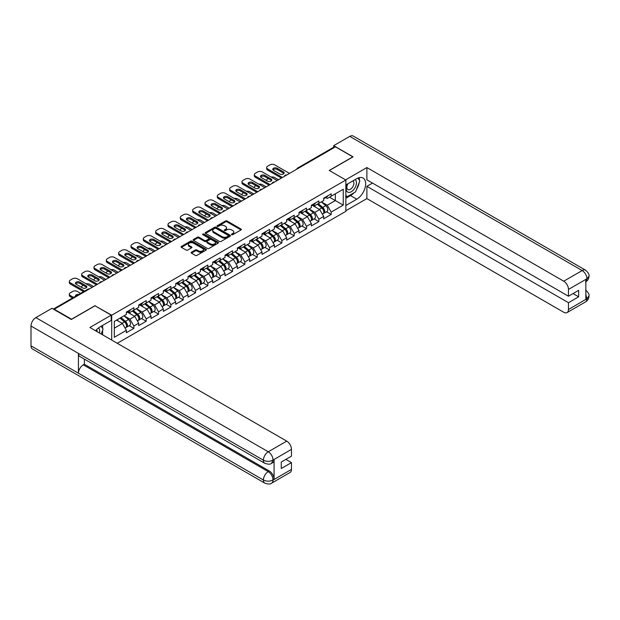 <?xml version="1.0" encoding="UTF-8"?>
<svg xmlns="http://www.w3.org/2000/svg" width="620" height="620" viewBox="0 0 620 620"><rect width="100%" height="100%" fill="white"/><g stroke="black" fill="none" stroke-linecap="round" stroke-linejoin="round"><path stroke-width="0.93" d="M231.686 234.693A0.767 0.442 0 0 0 232.779 234.693L241.017 229.935A1.101 0.635 0 0 0 241.343 229.485A1.101 0.635 0 0 0 241.017 229.036L227.052 220.976A1.101 0.635 0 0 0 225.502 220.976L217.256 225.734A0.767 0.442 0 0 0 218.341 226.362L219.41 225.742A3.511 2.03 0 0 1 224.378 225.742L225.54 226.416A3.511 2.03 0 0 1 226.571 227.85A3.511 2.03 0 0 1 225.54 229.284L224.471 229.896A0.767 0.442 0 0 0 225.564 230.524L226.626 229.912A3.511 2.03 0 0 1 231.593 229.912L232.756 230.586A3.511 2.03 0 0 1 233.787 232.019A3.511 2.03 0 0 1 232.756 233.453L231.686 234.065A0.767 0.442 0 0 0 231.686 234.693L231.686 234.065M191.441 252.239A1.101 0.635 0 0 0 191.115 252.689A1.101 0.635 0 0 0 191.441 253.138L195.354 255.401A1.101 0.635 0 0 0 196.912 255.401L206.065 250.116A1.101 0.635 0 0 0 206.383 249.666A1.101 0.635 0 0 0 206.065 249.217L192.099 241.157A1.101 0.635 0 0 0 190.549 241.157L181.389 246.442A1.101 0.635 0 0 0 181.071 246.892A1.101 0.635 0 0 0 181.389 247.333L186.124 250.069A1.101 0.635 0 0 0 187.674 250.069L191.596 247.806A1.101 0.635 0 0 0 191.913 247.357A1.101 0.635 0 0 0 191.596 246.915L189.247 245.559A2.937 1.697 0 0 1 188.387 244.358A2.937 1.697 0 0 1 190.201 242.792A2.937 1.697 0 0 1 193.401 243.156L202.593 248.465A2.937 1.697 0 0 1 203.453 249.666A2.937 1.697 0 0 1 201.639 251.232A2.937 1.697 0 0 1 198.439 250.868L196.912 249.984A1.101 0.635 0 0 0 195.354 249.984L191.441 252.239L191.441 253.138M95.108 305.629L71.556 319.222L54.242 309.233L335.498 146.847L352.811 156.845L329.251 170.446L345.851 180.025L111.708 315.208L95.108 305.854M219.488 241.467A1.101 0.635 0 0 0 221.038 241.467L230.198 236.181A1.101 0.635 0 0 0 230.516 235.732A1.101 0.635 0 0 0 230.198 235.29L216.233 227.222A1.101 0.635 0 0 0 214.675 227.222L205.522 232.508A1.101 0.635 0 0 0 205.197 232.957A1.101 0.635 0 0 0 205.522 233.407L219.488 241.467M203.151 234.856A0.767 0.442 0 0 1 203.934 234.965L218.116 243.156L208.971 248.434A1.101 0.635 0 0 1 207.421 248.434L193.456 240.374L193.456 239.475A1.101 0.635 0 0 0 193.138 239.924A1.101 0.635 0 0 0 193.456 240.374M193.456 239.475L197.377 237.212A1.101 0.635 0 0 1 198.927 237.212L204.592 240.483A1.101 0.635 0 0 0 206.142 240.483L208.738 238.979A1.101 0.635 0 0 0 209.064 238.537A1.101 0.635 0 0 0 208.738 238.088L202.849 234.685A0.767 0.442 0 0 1 203.934 234.058L218.131 242.249A1.101 0.635 0 0 1 218.449 242.699A1.101 0.635 0 0 1 218.131 243.149L218.131 242.249M111.708 340.086L111.708 315.208M117.281 343.302L345.851 211.335L345.851 180.025M129.192 325.671L133.881 328.375L133.881 326.004L129.929 319.161L124.078 315.781M133.881 328.375L126.372 332.715L126.372 330.336L114.32 337.296L114.32 321.416L126.372 314.456L126.372 312.085L133.881 307.745L133.881 310.124L138.702 307.334L138.702 304.963L146.212 300.63L146.212 303.002L151.04 300.219L151.04 297.848L158.55 293.508L158.55 295.88L163.37 293.097L163.37 290.726L170.88 286.386L170.88 288.765L175.7 285.975L175.7 283.603L183.21 279.271L183.21 281.643L188.031 278.861L188.031 276.489L195.54 272.149L195.54 274.521L200.361 271.738L200.361 269.367L207.871 265.027L207.871 267.406L212.699 264.616L212.699 262.245L220.208 257.912L220.208 260.284L225.029 257.502L225.029 255.13L232.539 250.79L232.539 253.162L237.359 250.379L237.359 248.008L244.869 243.668L244.869 246.047L249.69 243.257L249.69 240.886L257.199 236.553L257.199 238.925L262.02 236.142L262.02 233.771L269.529 229.431L269.529 231.803L274.358 229.02L274.358 226.649L281.868 222.309L281.868 224.688L286.688 221.898L286.688 219.526L294.198 215.194L294.198 217.566L299.018 214.784L299.018 212.412L306.528 208.072L306.528 210.444L311.349 207.661L311.349 205.29L318.858 200.95L318.858 203.329L323.679 200.539L323.679 198.167L331.188 193.835L331.188 196.207L343.248 189.247L343.248 205.127L331.188 212.087L327.236 205.243L321.392 201.864M326.5 211.753L331.188 214.466L331.188 212.087M331.188 214.466L323.679 218.798L323.679 216.427L318.858 219.209L314.906 212.365L309.054 208.987M314.17 218.876L318.858 221.58L318.858 219.209M318.858 221.58L311.349 225.92L311.349 223.541L306.528 226.331L302.576 219.48L296.724 216.109M301.839 225.99L306.528 228.703L306.528 226.331M306.528 228.703L299.018 233.035L299.018 230.663L294.198 233.446L290.245 226.602L284.394 223.223M289.509 233.112L294.198 235.825L294.198 233.446M294.198 235.825L286.688 240.157L286.688 237.786L281.868 240.568L277.915 233.725L272.064 230.346M277.171 240.235L281.868 242.939L281.868 240.568M281.868 242.939L274.358 247.279L274.358 244.9L269.529 247.69L265.577 240.839L259.733 237.468M264.841 247.349L269.529 250.062L269.529 247.69M269.529 250.062L262.02 254.394L262.02 252.022L257.199 254.804L253.247 247.961L247.396 244.582M252.511 254.471L257.199 257.184L257.199 254.804M257.199 257.184L249.69 261.516L249.69 259.144L244.869 261.927L240.917 255.083L235.065 251.704M240.18 261.594L244.869 264.298L244.869 261.927M244.869 264.298L237.359 268.638L237.359 266.259L232.539 269.049L228.586 262.198L222.735 258.827M227.85 268.708L232.539 271.421L232.539 269.049M232.539 271.421L225.029 275.753L225.029 273.381L220.208 276.163L216.256 269.32L210.405 265.941M215.512 275.83L220.208 278.543L220.208 276.163M220.208 278.543L212.699 282.875L212.699 280.504L207.871 283.286L203.918 276.442L198.075 273.063M203.182 282.953L207.871 285.657L207.871 283.286M207.871 285.657L200.361 289.997L200.361 287.618L195.54 290.408L191.588 283.557L185.737 280.186M190.851 290.067L195.54 292.779L195.54 290.408M195.54 292.779L188.031 297.112L188.031 294.74L183.21 297.522L179.258 290.679L173.406 287.3M178.521 297.189L183.21 299.902L183.21 297.522M183.21 299.902L175.7 304.234L175.7 301.863L170.88 304.645L166.927 297.801L161.076 294.423M166.191 304.312L170.88 307.016L170.88 304.645M170.88 307.016L163.37 311.356L163.37 308.977L158.55 311.767L154.597 304.916L148.746 301.545M153.853 311.426L158.55 314.138L158.55 311.767M158.55 314.138L151.04 318.471L151.04 316.099L146.212 318.882L142.259 312.038L136.416 308.659M141.523 318.548L146.212 321.261L146.212 318.882M146.212 321.261L138.702 325.593L138.702 323.221L133.881 326.004M128.402 311.519L129.929 312.403L133.881 310.124M129.929 319.161L134.749 316.371L127.371 312.116M138.702 323.221L134.749 316.371M140.732 304.404L142.259 305.28L146.212 303.002M142.259 312.038L147.087 309.256L139.709 304.994M151.04 316.099L147.087 309.256M153.062 297.282L154.597 298.166L158.55 295.88M154.597 304.916L159.417 302.134L152.04 297.871M163.37 308.977L159.417 302.134M165.4 290.16L166.927 291.044L170.88 288.765M166.927 297.801L171.748 295.012L164.37 290.757M175.7 301.863L171.748 295.012M177.731 283.046L179.258 283.921L183.21 281.643M179.258 290.679L184.078 287.897L176.7 283.635M188.031 294.74L184.078 287.897M190.061 275.923L191.588 276.807L195.54 274.521M191.588 283.557L196.408 280.775L189.03 276.512M200.361 287.618L196.408 280.775M202.391 268.801L203.918 269.685L207.871 267.406M203.918 276.442L208.746 273.653L201.368 269.398M212.699 280.504L208.746 273.653M214.722 261.687L216.256 262.562L220.208 260.284M216.256 269.32L221.077 266.538L213.699 262.276M225.029 273.381L221.077 266.538M227.06 254.564L228.586 255.448L232.539 253.162M228.586 262.198L233.407 259.416L226.029 255.153M237.359 266.259L233.407 259.416M239.39 247.442L240.917 248.326L244.869 246.047M240.917 255.083L245.737 252.294L238.359 248.039M249.69 259.144L245.737 252.294M251.72 240.328L253.247 241.203L257.199 238.925M253.247 247.961L258.067 245.179L250.689 240.917M262.02 252.022L258.067 245.179M264.05 233.205L265.577 234.089L269.529 231.803M265.577 240.839L270.405 238.057L263.027 233.794M274.358 244.9L270.405 238.057M276.38 226.083L277.915 226.967L281.868 224.688M277.915 233.725L282.736 230.935L275.358 226.68M286.688 237.786L282.736 230.935M288.719 218.969L290.245 219.844L294.198 217.566M290.245 226.602L295.066 223.82L287.688 219.558M299.018 230.663L295.066 223.82M301.049 211.846L302.576 212.73L306.528 210.444M302.576 219.48L307.396 216.698L300.018 212.435M311.349 223.541L307.396 216.698M313.379 204.724L314.906 205.608L318.858 203.329M314.906 212.365L319.726 209.576L312.348 205.321M323.679 216.427L319.726 209.576M334.312 147.529L298.507 168.206M298.003 168.5A1.674 0.969 120 0 1 298.422 168.16A1.674 0.969 60 0 0 297.585 168.082L333.397 147.405A1.674 0.969 60 0 1 334.234 147.49M325.709 197.609L327.236 198.485L331.188 196.207M327.236 205.243L335.342 200.562L335.342 193.812L343.248 189.247M329.491 197.191L343.248 205.127M54.242 309.233L54.242 309.644M114.32 328.174L122.419 323.493L116.568 320.114M126.372 330.336L122.419 323.493M231.996 234.802L232.756 234.36A3.511 2.03 0 0 0 233.787 232.926L233.787 232.019M226.571 227.85L226.571 228.764A3.511 2.03 0 0 1 225.54 230.198L224.781 230.632M241.017 229.036L241.017 229.935L227.052 221.89A1.101 0.635 0 0 0 225.502 221.89L217.566 226.471M230.183 236.189L216.233 228.137A1.101 0.635 0 0 0 214.675 228.137L205.538 233.415M228.253 236.049A0.767 0.442 0 0 0 228.253 235.422L216 228.346A0.767 0.442 0 0 0 214.908 228.346L213.784 228.989A3.511 2.03 0 0 0 212.753 230.423A3.511 2.03 0 0 0 213.784 231.857L222.162 236.701A3.511 2.03 0 0 0 227.129 236.701L228.253 236.049L228.253 236.964A0.767 0.442 0 0 0 228.478 236.646L228.478 235.732M212.753 230.423L212.753 231.338A3.511 2.03 0 0 0 213.784 232.771L213.784 231.857M228.253 236.964L227.129 237.607A3.511 2.03 0 0 1 222.162 237.607L213.784 232.771M193.471 240.382L197.377 238.126L197.377 237.212M209.064 238.537L209.064 239.444A1.101 0.635 0 0 1 208.738 239.894L206.142 241.397A1.101 0.635 0 0 1 204.592 241.397L198.927 238.126A1.101 0.635 0 0 0 197.377 238.126M210.467 243.877A2.937 1.697 0 0 0 213.667 244.241A2.937 1.697 0 0 0 215.481 242.676A2.937 1.697 0 0 0 214.621 241.482L211.381 239.607A1.101 0.635 0 0 0 209.831 239.607L207.227 241.11A1.101 0.635 0 0 0 206.91 241.56A1.101 0.635 0 0 0 207.227 242.009L210.467 243.877L210.467 244.792A2.937 1.697 0 0 0 213.667 245.156A2.937 1.697 0 0 0 215.481 243.59L215.481 242.676M206.91 241.56L206.91 242.474A1.101 0.635 0 0 0 207.227 242.916L207.227 242.009M210.467 244.792L207.227 242.916M203.453 249.666L203.453 250.581A2.937 1.697 0 0 1 201.639 252.146A2.937 1.697 0 0 1 198.439 251.774L196.912 250.891A1.101 0.635 0 0 0 195.354 250.891L191.456 253.146M188.387 244.358L188.387 245.272A2.937 1.697 0 0 0 189.247 246.465L189.247 245.559M191.596 246.915L191.596 247.806L189.247 246.465M206.049 250.124L192.099 242.071A1.101 0.635 0 0 0 190.549 242.071L181.404 247.349L181.389 246.442M322.741 208.669L322.191 208.351M323.446 213.373A3.689 2.131 -120 0 0 323.981 213.21A3.689 2.131 -120 0 0 324.647 210.629A3.689 2.131 -120 0 0 322.726 207.413L318.277 203.662M323.981 213.21L327.027 211.451A3.689 2.131 -120 0 0 327.693 208.87A3.689 2.131 -120 0 0 325.771 205.662L321.323 201.903M317.417 204.158L322.493 208.436A2.232 1.294 60 0 1 323.702 211.195M278.504 179.754L274.668 177.537A3.356 1.938 0 0 0 271.188 177.08M268.228 178.521L267.638 178.862A3.356 1.938 0 0 0 266.654 180.234A3.356 1.938 0 0 0 266.74 180.676M322.361 214.14L323.036 213.753A3.689 2.131 -120 0 0 323.702 211.18A3.689 2.131 -120 0 0 321.78 207.963L317.332 204.213M316.045 207.452L313.046 204.918M272.986 169.895A2.573 1.488 180 0 1 277.163 169.438L283.402 173.042A2.573 1.488 180 0 1 283.945 173.499M281.426 178.064L267.638 170.105A3.356 1.938 180 0 1 266.654 168.733L266.654 167.547A3.356 1.938 0 0 0 267.638 168.911L267.638 170.105M324.671 197.594A3.689 2.131 60 0 1 323.981 198.601A3.689 2.131 60 0 1 323.679 198.726M327.716 195.843A3.689 2.131 60 0 1 327.027 196.842L323.981 198.601M266.654 167.547A3.356 1.938 0 0 1 267.638 166.175L269.925 164.85A3.356 1.938 0 0 1 274.668 164.85L289.494 173.406M282.457 177.475L267.638 168.911M277.163 168.252L283.402 171.856A2.573 1.488 180 0 1 284.162 172.91A2.573 1.488 180 0 1 282.573 174.282A2.573 1.488 180 0 1 279.767 173.957L273.521 170.353A2.573 1.488 180 0 1 272.769 169.299A2.573 1.488 180 0 1 274.358 167.927A2.573 1.488 180 0 1 277.163 168.252L277.163 169.438M347.495 184.008A7.27 4.193 120 0 0 347.316 191.82A7.27 4.193 120 0 0 353.881 189.433A7.27 4.193 120 0 0 355.128 179.606M347.905 183.776A4.976 2.875 120 0 0 347.89 189.55A4.976 2.875 120 0 0 352.129 187.744A4.976 2.875 120 0 0 352.858 180.931A4.976 2.875 120 0 0 352.842 180.924M357.903 178.087L359.84 180.854L355.578 191.851L347.045 196.773L345.851 195.091M345.851 196.091L347.045 196.773M99.448 333.002A7.27 4.193 120 0 0 98.487 327.926M97.131 331.669A4.976 2.875 120 0 0 96.619 329.623M101.107 326.26L103.091 329.088L101.184 334.002M354.005 192.758A12.578 7.262 120 0 1 350.517 195.587L356.763 199.198A12.578 7.262 120 0 0 364.978 188.116A12.578 7.262 120 0 0 363.049 178.033A12.578 7.262 120 0 0 356.763 178.661L345.851 184.954M356.763 199.198L345.851 205.491M345.851 210.746L366.885 198.601L366.885 186.326L568.462 302.707L568.462 309.504L587.032 298.685L585.854 299.235L585.854 279.612L586.915 278.767L568.462 289.424A6.704 3.875 -120 0 0 563.72 281.209L582.172 270.553L349.765 136.377L333.684 145.661L353.051 156.845L329.375 170.508M372.496 183.086L366.885 186.326M573.043 293.578L578.654 296.817L578.654 290.338L568.462 296.221L366.885 179.847L366.885 167.571L563.72 281.209M345.58 179.87L366.885 167.571M366.885 198.601L563.72 312.248A6.704 3.875 -120 0 0 567.067 312.573A6.704 3.875 -120 0 0 568.462 309.504M349.765 136.377A6.874 3.968 -60 0 1 353.206 136.036L585.613 270.212A6.874 3.968 -60 0 0 582.172 270.553A6.704 3.875 60 0 1 586.915 278.767M333.684 147.327L333.684 145.661M568.462 296.221L568.462 289.424M578.654 296.817L568.462 302.707M356.5 189.464A12.578 7.262 120 0 0 359.205 182.489M359.414 180.234A12.578 7.262 120 0 0 359.096 177.669M350.517 195.587L345.851 198.284M345.851 196.819L346.487 196.455M585.854 294.547L586.915 298.623M585.613 290.067C588.31 292.493 589.442 294.43 589 295.88L587.039 298.685M585.613 270.212C588.31 272.614 589.434 274.575 589 276.078L587.039 278.837M264.833 463.303A6.874 3.968 -60 0 1 263.407 460.203C266.569 461.722 269.731 461.714 272.885 460.164L271.622 463.295C270.498 464.442 268.235 464.442 264.833 463.303L79.856 356.508A6.874 3.968 -60 0 1 78.43 353.408L31 326.027A6.874 3.968 -60 0 1 35.859 317.603L51.948 308.318L71.316 319.502L95.031 305.807L111.236 315.162L111.236 320.416L100.014 326.895A12.578 7.262 120 0 0 95.604 330.786M111.236 315.162L89.892 327.484L286.727 441.13A6.704 3.875 60 0 1 291.47 449.345L291.47 456.142L281.271 462.032L281.271 468.511L291.47 462.621L291.47 469.425A6.704 3.875 60 0 1 290.083 472.494L271.622 483.15A6.704 3.875 -120 0 0 273.009 480.082L291.47 469.425M102.347 334.676L104.989 336.203M102.618 334.513L102.618 330.297M102.618 328.414L102.618 325.384M271.622 483.15C270.553 484.29 268.29 484.29 264.833 483.158L32.426 348.983A6.874 3.968 -60 0 1 31 345.836L78.43 373.217A6.874 3.968 -60 0 1 83.289 364.839L268.266 471.634L269.336 471.022A6.704 3.875 60 0 1 274.079 479.237L274.079 459.614A6.704 3.875 60 0 1 272.692 462.683L271.622 463.295M31 326.027L31 345.836M35.859 317.603L268.266 451.786A6.874 3.968 -60 0 0 263.407 460.203L78.43 353.408L78.43 373.217L263.407 480.012C266.561 481.539 269.723 481.539 272.893 480.012L273.009 480.082M291.47 462.621L285.859 459.381M84.359 359.112L84.359 364.227L269.336 471.022M84.359 364.227L83.289 364.839M310.411 215.791L309.853 215.473M311.116 220.495A3.689 2.131 -120 0 0 311.651 220.325A3.689 2.131 -120 0 0 312.317 217.752A3.689 2.131 -120 0 0 310.395 214.536L305.947 210.785M311.651 220.325L314.697 218.573A3.689 2.131 -120 0 0 315.355 215.993A3.689 2.131 -120 0 0 313.441 212.776L308.993 209.025M305.087 211.273L310.163 215.559A2.232 1.294 60 0 1 311.372 218.31M266.174 186.876L262.338 184.659A3.356 1.938 0 0 0 258.858 184.202M255.897 185.643L255.301 185.984A3.356 1.938 0 0 0 254.324 187.356A3.356 1.938 0 0 0 254.409 187.798M310.031 221.263L310.705 220.875A3.689 2.131 -120 0 0 311.364 218.294A3.689 2.131 -120 0 0 309.45 215.086L304.994 211.327M303.715 214.574L300.716 212.04M298.081 222.913L297.522 222.588M298.786 227.61A3.689 2.131 -120 0 0 299.321 227.447A3.689 2.131 -120 0 0 299.987 224.866A3.689 2.131 -120 0 0 298.065 221.658L293.617 217.899M299.321 227.447L302.366 225.688A3.689 2.131 -120 0 0 303.025 223.115A3.689 2.131 -120 0 0 301.103 219.899L296.654 216.147M292.756 218.395L297.833 222.681A2.232 1.294 60 0 1 299.042 225.432M253.844 193.99L250.007 191.782A3.356 1.938 0 0 0 246.528 191.324M243.567 192.758L242.97 193.107A3.356 1.938 0 0 0 241.986 194.471A3.356 1.938 0 0 0 242.079 194.912M297.701 228.385L298.375 227.997A3.689 2.131 -120 0 0 299.034 225.417A3.689 2.131 -120 0 0 297.112 222.2L292.663 218.449M291.385 221.689L288.377 219.162M285.743 230.028L285.192 229.71M286.456 234.732A3.689 2.131 -120 0 0 286.99 234.569A3.689 2.131 -120 0 0 287.649 231.988A3.689 2.131 -120 0 0 285.735 228.772L281.279 225.021M286.99 234.569L290.036 232.81A3.689 2.131 -120 0 0 290.695 230.229A3.689 2.131 -120 0 0 288.773 227.021L284.324 223.262M280.426 225.517L285.502 229.795A2.232 1.294 60 0 1 286.704 232.554M241.506 201.113L237.677 198.896A3.356 1.938 0 0 0 234.197 198.439M231.237 199.88L230.64 200.221A3.356 1.938 0 0 0 229.656 201.593A3.356 1.938 0 0 0 229.749 202.035M285.371 235.499L286.037 235.112A3.689 2.131 -120 0 0 286.704 232.539A3.689 2.131 -120 0 0 284.781 229.322L280.333 225.572M279.054 228.811L276.047 226.277M273.412 237.15L272.862 236.832M274.118 241.854A3.689 2.131 -120 0 0 274.66 241.684A3.689 2.131 -120 0 0 275.319 239.111A3.689 2.131 -120 0 0 273.397 235.894L268.948 232.144M274.66 241.684L277.698 239.932A3.689 2.131 -120 0 0 278.365 237.351A3.689 2.131 -120 0 0 276.442 234.135L271.994 230.384M268.096 232.639L273.172 236.917A2.232 1.294 60 0 1 274.373 239.669M229.175 208.235L225.347 206.018A3.356 1.938 0 0 0 221.859 205.561M218.899 207.003L218.31 207.344A3.356 1.938 0 0 0 217.326 208.715A3.356 1.938 0 0 0 217.411 209.157M273.04 242.621L273.707 242.234A3.689 2.131 -120 0 0 274.373 239.653A3.689 2.131 -120 0 0 272.451 236.445L268.003 232.686M266.716 235.933L263.717 233.399M261.082 244.272L260.532 243.947M261.787 248.969A3.689 2.131 -120 0 0 262.322 248.806A3.689 2.131 -120 0 0 262.988 246.225A3.689 2.131 -120 0 0 261.067 243.017L256.618 239.258M262.322 248.806L265.368 247.047A3.689 2.131 -120 0 0 266.034 244.474A3.689 2.131 -120 0 0 264.112 241.258L259.664 237.506M255.758 239.754L260.834 244.04A2.232 1.294 60 0 1 262.043 246.791M216.845 215.349L213.009 213.141A3.356 1.938 0 0 0 209.529 212.683M206.569 214.117L205.979 214.466A3.356 1.938 0 0 0 204.995 215.83A3.356 1.938 0 0 0 205.081 216.272M260.702 249.744L261.377 249.356A3.689 2.131 -120 0 0 262.043 246.776A3.689 2.131 -120 0 0 260.121 243.559L255.672 239.808M254.386 243.048L251.387 240.521M260.656 177.018A2.573 1.488 180 0 1 264.825 176.56L271.072 180.164A2.573 1.488 180 0 1 271.614 180.621M269.096 185.186L255.301 177.219A3.356 1.938 180 0 1 254.324 175.855L254.324 174.662A3.356 1.938 0 0 0 255.301 176.034L255.301 177.219M312.341 204.716A3.689 2.131 60 0 1 311.651 205.724A3.689 2.131 60 0 1 311.349 205.848M315.386 202.957A3.689 2.131 60 0 1 314.697 203.965L311.651 205.724M254.324 174.662A3.356 1.938 0 0 1 255.301 173.298L257.594 171.972A3.356 1.938 0 0 1 262.338 171.972L277.163 180.529M270.126 184.59L255.301 176.034M264.825 175.375L271.072 178.978A2.573 1.488 180 0 1 271.824 180.025A2.573 1.488 180 0 1 270.243 181.397A2.573 1.488 180 0 1 267.437 181.079L261.19 177.475A2.573 1.488 180 0 1 260.439 176.421A2.573 1.488 180 0 1 262.028 175.049A2.573 1.488 180 0 1 264.825 175.375L264.825 176.56M248.326 184.132A2.573 1.488 180 0 1 252.495 183.675L258.742 187.286A2.573 1.488 180 0 1 259.284 187.744M256.765 192.301L242.97 184.342A3.356 1.938 180 0 1 241.986 182.97L241.986 181.784A3.356 1.938 0 0 0 242.97 183.156L242.97 184.342M300.01 211.838A3.689 2.131 60 0 1 299.321 212.838A3.689 2.131 60 0 1 299.018 212.97M303.048 210.079A3.689 2.131 60 0 1 302.366 211.087L299.321 212.838M241.986 181.784A3.356 1.938 0 0 1 242.97 180.412L245.264 179.095A3.356 1.938 0 0 1 250.007 179.095L264.825 187.651M257.796 191.712L242.97 183.156M252.495 182.489L258.742 186.101A2.573 1.488 180 0 1 259.493 187.147A2.573 1.488 180 0 1 257.904 188.519A2.573 1.488 180 0 1 255.107 188.193L248.86 184.59A2.573 1.488 180 0 1 248.108 183.543A2.573 1.488 180 0 1 249.697 182.172A2.573 1.488 180 0 1 252.495 182.489L252.495 183.675M235.988 191.255A2.573 1.488 180 0 1 240.165 190.797L246.411 194.401A2.573 1.488 180 0 1 246.946 194.858M244.435 199.423L230.64 191.464A3.356 1.938 180 0 1 229.656 190.092L229.656 188.906A3.356 1.938 0 0 0 230.64 190.27L230.64 191.464M287.672 218.953A3.689 2.131 60 0 1 286.99 219.96A3.689 2.131 60 0 1 286.688 220.085M290.718 217.202A3.689 2.131 60 0 1 290.036 218.201L286.99 219.96M229.656 188.906A3.356 1.938 0 0 1 230.64 187.535L232.934 186.209A3.356 1.938 0 0 1 237.677 186.209L252.495 194.765M245.458 198.834L230.64 190.27M240.165 189.612L246.411 193.215A2.573 1.488 180 0 1 247.163 194.269A2.573 1.488 180 0 1 245.574 195.641A2.573 1.488 180 0 1 242.776 195.316L236.53 191.712A2.573 1.488 180 0 1 235.778 190.658A2.573 1.488 180 0 1 237.367 189.286A2.573 1.488 180 0 1 240.165 189.612L240.165 190.797M223.657 198.377A2.573 1.488 180 0 1 227.835 197.919L234.081 201.523A2.573 1.488 180 0 1 234.616 201.981M232.105 206.545L218.31 198.578A3.356 1.938 180 0 1 217.326 197.214L217.326 196.021A3.356 1.938 0 0 0 218.31 197.392L218.31 198.578M275.342 226.075A3.689 2.131 60 0 1 274.66 227.083A3.689 2.131 60 0 1 274.358 227.207M278.388 224.316A3.689 2.131 60 0 1 277.698 225.324L274.66 227.083M217.326 196.021A3.356 1.938 0 0 1 218.31 194.657L220.604 193.332A3.356 1.938 0 0 1 225.347 193.332L240.165 201.888M233.128 205.949L218.31 197.392M227.835 196.734L234.081 200.338A2.573 1.488 180 0 1 234.833 201.384A2.573 1.488 180 0 1 233.244 202.756A2.573 1.488 180 0 1 230.438 202.438L224.2 198.834A2.573 1.488 180 0 1 223.448 197.78A2.573 1.488 180 0 1 225.029 196.408A2.573 1.488 180 0 1 227.835 196.734L227.835 197.919M211.327 205.491A2.573 1.488 180 0 1 215.504 205.034L221.743 208.646A2.573 1.488 180 0 1 222.286 209.103M219.767 213.66L205.979 205.701A3.356 1.938 180 0 1 204.995 204.329L204.995 203.143A3.356 1.938 0 0 0 205.979 204.515L205.979 205.701M263.012 233.197A3.689 2.131 60 0 1 262.322 234.197A3.689 2.131 60 0 1 262.02 234.329M266.058 231.438A3.689 2.131 60 0 1 265.368 232.446L262.322 234.197M204.995 203.143A3.356 1.938 0 0 1 205.979 201.771L208.266 200.454A3.356 1.938 0 0 1 213.009 200.454L227.835 209.01M220.797 213.071L205.979 204.515M215.504 203.848L221.743 207.46A2.573 1.488 180 0 1 222.503 208.506A2.573 1.488 180 0 1 220.914 209.878A2.573 1.488 180 0 1 218.108 209.552L211.87 205.949A2.573 1.488 180 0 1 211.11 204.902A2.573 1.488 180 0 1 212.699 203.531A2.573 1.488 180 0 1 215.504 203.848L215.504 205.034M248.752 251.387L248.194 251.069M249.457 256.091A3.689 2.131 -120 0 0 249.992 255.928A3.689 2.131 -120 0 0 250.658 253.347A3.689 2.131 -120 0 0 248.736 250.131L244.288 246.38M249.992 255.928L253.037 254.169A3.689 2.131 -120 0 0 253.704 251.588A3.689 2.131 -120 0 0 251.782 248.38L247.333 244.621M243.428 246.876L248.504 251.154A2.232 1.294 60 0 1 249.713 253.913M204.515 222.472L200.679 220.255A3.356 1.938 0 0 0 197.199 219.798M194.238 221.239L193.642 221.58A3.356 1.938 0 0 0 192.665 222.952A3.356 1.938 0 0 0 192.75 223.394M248.372 256.858L249.046 256.471A3.689 2.131 -120 0 0 249.705 253.898A3.689 2.131 -120 0 0 247.791 250.681L243.335 246.931M242.056 250.17L239.056 247.636M198.997 212.613A2.573 1.488 180 0 1 203.174 212.156L209.413 215.76A2.573 1.488 180 0 1 209.955 216.217M207.437 220.782L193.642 212.823A3.356 1.938 180 0 1 192.665 211.451L192.665 210.265A3.356 1.938 0 0 0 193.642 211.629L193.642 212.823M250.681 240.312A3.689 2.131 60 0 1 249.992 241.32A3.689 2.131 60 0 1 249.69 241.444M253.727 238.56A3.689 2.131 60 0 1 253.037 239.56L249.992 241.32M192.665 210.265A3.356 1.938 0 0 1 193.642 208.894L195.935 207.568A3.356 1.938 0 0 1 200.679 207.568L215.504 216.124M208.467 220.193L193.642 211.629M203.174 210.971L209.413 214.574A2.573 1.488 180 0 1 210.165 215.628A2.573 1.488 180 0 1 208.583 217A2.573 1.488 180 0 1 205.778 216.674L199.531 213.071A2.573 1.488 180 0 1 198.78 212.017A2.573 1.488 180 0 1 200.369 210.645A2.573 1.488 180 0 1 203.174 210.971L203.174 212.156M236.422 258.509L235.863 258.191M237.127 263.213A3.689 2.131 -120 0 0 237.662 263.043A3.689 2.131 -120 0 0 238.328 260.47A3.689 2.131 -120 0 0 236.406 257.254L231.958 253.503M237.662 263.043L240.707 261.291A3.689 2.131 -120 0 0 241.366 258.711A3.689 2.131 -120 0 0 239.444 255.494L234.996 251.743M231.097 253.999L236.174 258.276A2.232 1.294 60 0 1 237.383 261.028M192.184 229.594L188.348 227.377A3.356 1.938 0 0 0 184.869 226.92M181.908 228.362L181.311 228.703A3.356 1.938 0 0 0 180.327 230.074A3.356 1.938 0 0 0 180.42 230.516M236.042 263.981L236.716 263.593A3.689 2.131 -120 0 0 237.375 261.012A3.689 2.131 -120 0 0 235.453 257.804L231.004 254.045M229.726 257.292L226.719 254.758M186.667 219.736A2.573 1.488 180 0 1 190.836 219.279L197.083 222.882A2.573 1.488 180 0 1 197.625 223.34M195.106 227.904L181.311 219.937A3.356 1.938 180 0 1 180.327 218.573L180.327 217.38A3.356 1.938 0 0 0 181.311 218.751L181.311 219.937M238.351 247.434A3.689 2.131 60 0 1 237.662 248.442A3.689 2.131 60 0 1 237.359 248.566M241.389 245.675A3.689 2.131 60 0 1 240.707 246.683L237.662 248.442M180.327 217.38A3.356 1.938 0 0 1 181.311 216.016L183.605 214.69A3.356 1.938 0 0 1 188.348 214.69L203.166 223.246M196.137 227.308L181.311 218.751M190.836 218.093L197.083 221.697A2.573 1.488 180 0 1 197.834 222.743A2.573 1.488 180 0 1 196.245 224.115A2.573 1.488 180 0 1 193.448 223.797L187.201 220.193A2.573 1.488 180 0 1 186.45 219.139A2.573 1.488 180 0 1 188.038 217.767A2.573 1.488 180 0 1 190.836 218.093L190.836 219.279M224.083 265.631L223.533 265.306M224.797 270.328A3.689 2.131 -120 0 0 225.331 270.165A3.689 2.131 -120 0 0 225.99 267.584A3.689 2.131 -120 0 0 224.076 264.376L219.62 260.617M225.331 270.165L228.377 268.406A3.689 2.131 -120 0 0 229.036 265.833A3.689 2.131 -120 0 0 227.114 262.617L222.665 258.865M218.767 261.113L223.843 265.399A2.232 1.294 60 0 1 225.044 268.15M179.847 236.708L176.018 234.499A3.356 1.938 0 0 0 172.538 234.042M169.578 235.476L168.981 235.825A3.356 1.938 0 0 0 167.997 237.189A3.356 1.938 0 0 0 168.09 237.631M223.712 271.103L224.386 270.715A3.689 2.131 -120 0 0 225.044 268.135A3.689 2.131 -120 0 0 223.123 264.918L218.674 261.167M217.395 264.407L214.388 261.88M174.328 226.85A2.573 1.488 180 0 1 178.506 226.393L184.752 230.004A2.573 1.488 180 0 1 185.287 230.462M182.776 235.019L168.981 227.06A3.356 1.938 180 0 1 167.997 225.688L167.997 224.502A3.356 1.938 0 0 0 168.981 225.874L168.981 227.06M226.021 254.556A3.689 2.131 60 0 1 225.331 255.556A3.689 2.131 60 0 1 225.029 255.688M229.059 252.797A3.689 2.131 60 0 1 228.377 253.805L225.331 255.556M167.997 224.502A3.356 1.938 0 0 1 168.981 223.13L171.275 221.813A3.356 1.938 0 0 1 176.018 221.813L190.836 230.369M183.807 234.43L168.981 225.874M178.506 225.207L184.752 228.819A2.573 1.488 180 0 1 185.504 229.865A2.573 1.488 180 0 1 183.915 231.237A2.573 1.488 180 0 1 181.118 230.911L174.871 227.308A2.573 1.488 180 0 1 174.119 226.261A2.573 1.488 180 0 1 175.708 224.889A2.573 1.488 180 0 1 178.506 225.207L178.506 226.393M211.753 272.746L211.203 272.428M212.466 277.45A3.689 2.131 -120 0 0 213.001 277.287A3.689 2.131 -120 0 0 213.66 274.707A3.689 2.131 -120 0 0 211.738 271.49L207.289 267.739M213.001 277.287L216.039 275.528A3.689 2.131 -120 0 0 216.706 272.947A3.689 2.131 -120 0 0 214.784 269.739L210.335 265.98M206.437 268.235L211.513 272.513A2.232 1.294 60 0 1 212.714 275.272M167.516 243.831L163.688 241.614A3.356 1.938 0 0 0 160.2 241.157M157.24 242.598L156.651 242.939A3.356 1.938 0 0 0 155.667 244.311A3.356 1.938 0 0 0 155.76 244.753M211.381 278.217L212.048 277.83A3.689 2.131 -120 0 0 212.714 275.257A3.689 2.131 -120 0 0 210.792 272.041L206.344 268.29M205.057 271.529L202.058 268.995M161.998 233.972A2.573 1.488 180 0 1 166.175 233.515L172.422 237.119A2.573 1.488 180 0 1 172.957 237.576M170.446 242.141L156.651 234.182A3.356 1.938 180 0 1 155.667 232.81L155.667 231.624A3.356 1.938 0 0 0 156.651 232.988L156.651 234.182M213.683 261.671A3.689 2.131 60 0 1 213.001 262.678A3.689 2.131 60 0 1 212.699 262.803M216.729 259.92A3.689 2.131 60 0 1 216.039 260.919L213.001 262.678M155.667 231.624A3.356 1.938 0 0 1 156.651 230.253L158.945 228.927A3.356 1.938 0 0 1 163.688 228.927L178.506 237.483M171.469 241.552L156.651 232.988M166.175 232.329L172.422 235.933A2.573 1.488 180 0 1 173.174 236.987A2.573 1.488 180 0 1 171.585 238.359A2.573 1.488 180 0 1 168.787 238.034L162.541 234.43A2.573 1.488 180 0 1 161.789 233.376A2.573 1.488 180 0 1 163.37 232.004A2.573 1.488 180 0 1 166.175 232.329L166.175 233.515M199.423 279.868L198.873 279.55M200.128 284.572A3.689 2.131 -120 0 0 200.671 284.402A3.689 2.131 -120 0 0 201.329 281.829A3.689 2.131 -120 0 0 199.408 278.613L194.959 274.862M200.671 284.402L203.709 282.65A3.689 2.131 -120 0 0 204.375 280.07A3.689 2.131 -120 0 0 202.453 276.853L198.005 273.102M194.107 275.358L199.175 279.635A2.232 1.294 60 0 1 200.384 282.387M155.186 250.953L151.35 248.736A3.356 1.938 0 0 0 147.87 248.279M144.91 249.721L144.321 250.062A3.356 1.938 0 0 0 143.336 251.433A3.356 1.938 0 0 0 143.422 251.875M199.043 285.339L199.718 284.952A3.689 2.131 -120 0 0 200.384 282.371A3.689 2.131 -120 0 0 198.462 279.163L194.014 275.404M192.727 278.651L189.728 276.117M149.668 241.095A2.573 1.488 180 0 1 153.845 240.638L160.092 244.241A2.573 1.488 180 0 1 160.626 244.699M158.116 249.263L144.321 241.296A3.356 1.938 180 0 1 143.336 239.932L143.336 238.739A3.356 1.938 0 0 0 144.321 240.111L144.321 241.296M201.353 268.793A3.689 2.131 60 0 1 200.671 269.801A3.689 2.131 60 0 1 200.361 269.925M204.399 267.034A3.689 2.131 60 0 1 203.709 268.042L200.671 269.801M143.336 238.739A3.356 1.938 0 0 1 144.321 237.375L146.607 236.049A3.356 1.938 0 0 1 151.35 236.049L166.175 244.606M159.138 248.667L144.321 240.111M153.845 239.452L160.092 243.056A2.573 1.488 180 0 1 160.844 244.102A2.573 1.488 180 0 1 159.255 245.474A2.573 1.488 180 0 1 156.449 245.156L150.21 241.552A2.573 1.488 180 0 1 149.451 240.498A2.573 1.488 180 0 1 151.04 239.126A2.573 1.488 180 0 1 153.845 239.452L153.845 240.638M187.093 286.99L186.535 286.665M187.798 291.687A3.689 2.131 -120 0 0 188.333 291.524A3.689 2.131 -120 0 0 188.999 288.943A3.689 2.131 -120 0 0 187.077 285.735L182.629 281.976M188.333 291.524L191.379 289.765A3.689 2.131 -120 0 0 192.045 287.192A3.689 2.131 -120 0 0 190.123 283.976L185.675 280.224M181.768 282.472L186.845 286.758A2.232 1.294 60 0 1 188.054 289.509M142.856 258.067L139.019 255.858A3.356 1.938 0 0 0 135.54 255.401M132.579 256.835L131.983 257.184A3.356 1.938 0 0 0 131.006 258.548A3.356 1.938 0 0 0 131.091 258.99M186.713 292.462L187.387 292.074A3.689 2.131 -120 0 0 188.046 289.494A3.689 2.131 -120 0 0 186.132 286.277L181.683 282.526M180.397 285.766L177.398 283.239M137.338 248.209A2.573 1.488 180 0 1 141.515 247.752L147.754 251.363A2.573 1.488 180 0 1 148.296 251.821M145.778 256.378L131.983 248.419A3.356 1.938 180 0 1 131.006 247.047L131.006 245.861A3.356 1.938 0 0 0 131.983 247.233L131.983 248.419M189.023 275.916A3.689 2.131 60 0 1 188.333 276.915A3.689 2.131 60 0 1 188.031 277.047M192.068 274.156A3.689 2.131 60 0 1 191.379 275.164L188.333 276.915M131.006 245.861A3.356 1.938 0 0 1 131.983 244.489L134.276 243.172A3.356 1.938 0 0 1 139.019 243.172L153.845 251.728M146.808 255.789L131.983 247.233M141.515 246.566L147.754 250.178A2.573 1.488 180 0 1 148.513 251.224A2.573 1.488 180 0 1 146.925 252.596A2.573 1.488 180 0 1 144.119 252.27L137.873 248.667A2.573 1.488 180 0 1 137.121 247.62A2.573 1.488 180 0 1 138.709 246.249A2.573 1.488 180 0 1 141.515 246.566L141.515 247.752M174.763 294.105L174.204 293.787M175.468 298.809A3.689 2.131 -120 0 0 176.002 298.646A3.689 2.131 -120 0 0 176.669 296.065A3.689 2.131 -120 0 0 174.747 292.849L170.299 289.098M176.002 298.646L179.048 296.887A3.689 2.131 -120 0 0 179.707 294.306A3.689 2.131 -120 0 0 177.785 291.098L173.337 287.339M169.438 289.594L174.514 293.872A2.232 1.294 60 0 1 175.724 296.631M130.525 265.19L126.689 262.973A3.356 1.938 0 0 0 123.209 262.516M120.249 263.957L119.652 264.298A3.356 1.938 0 0 0 118.676 265.67A3.356 1.938 0 0 0 118.761 266.112M174.383 299.576L175.057 299.189A3.689 2.131 -120 0 0 175.716 296.616A3.689 2.131 -120 0 0 173.794 293.399L169.345 289.649M168.067 292.888L165.059 290.354M125.008 255.332A2.573 1.488 180 0 1 129.177 254.874L135.424 258.478A2.573 1.488 180 0 1 135.966 258.935M133.447 263.5L119.652 255.541A3.356 1.938 180 0 1 118.676 254.169L118.676 252.983A3.356 1.938 0 0 0 119.652 254.347L119.652 255.541M176.692 283.03A3.689 2.131 60 0 1 176.002 284.038A3.689 2.131 60 0 1 175.7 284.162M179.73 281.279A3.689 2.131 60 0 1 179.048 282.278L176.002 284.038M118.676 252.983A3.356 1.938 0 0 1 119.652 251.612L121.946 250.286A3.356 1.938 0 0 1 126.689 250.286L141.515 258.842M134.478 262.911L119.652 254.347M129.177 253.688L135.424 257.292A2.573 1.488 180 0 1 136.175 258.346A2.573 1.488 180 0 1 134.594 259.718A2.573 1.488 180 0 1 131.789 259.392L125.542 255.789A2.573 1.488 180 0 1 124.791 254.735A2.573 1.488 180 0 1 126.379 253.363A2.573 1.488 180 0 1 129.177 253.688L129.177 254.874M162.425 301.227L161.874 300.909M163.138 305.931A3.689 2.131 -120 0 0 163.672 305.761A3.689 2.131 -120 0 0 164.331 303.188A3.689 2.131 -120 0 0 162.417 299.971L157.968 296.221M163.672 305.761L166.718 304.009A3.689 2.131 -120 0 0 167.377 301.428A3.689 2.131 -120 0 0 165.455 298.212L161.006 294.461M157.108 296.716L162.184 300.995A2.232 1.294 60 0 1 163.393 303.746M118.195 272.312L114.359 270.095A3.356 1.938 0 0 0 110.879 269.638M107.919 271.079L107.322 271.421A3.356 1.938 0 0 0 106.338 272.792A3.356 1.938 0 0 0 106.431 273.234M162.053 306.699L162.727 306.311A3.689 2.131 -120 0 0 163.386 303.73A3.689 2.131 -120 0 0 161.464 300.522L157.015 296.763M155.736 300.01L152.729 297.476M112.669 262.454A2.573 1.488 180 0 1 116.847 261.997L123.093 265.6A2.573 1.488 180 0 1 123.628 266.058M121.117 270.622L107.322 262.655A3.356 1.938 180 0 1 106.338 261.291L106.338 260.098A3.356 1.938 0 0 0 107.322 261.469L107.322 262.655M164.362 290.152A3.689 2.131 60 0 1 163.672 291.16A3.689 2.131 60 0 1 163.37 291.284M167.4 288.393A3.689 2.131 60 0 1 166.718 289.401L163.672 291.16M106.338 260.098A3.356 1.938 0 0 1 107.322 258.734L109.616 257.409A3.356 1.938 0 0 1 114.359 257.409L129.177 265.964M122.148 270.026L107.322 261.469M116.847 260.811L123.093 264.415A2.573 1.488 180 0 1 123.845 265.461A2.573 1.488 180 0 1 122.256 266.833A2.573 1.488 180 0 1 119.458 266.515L113.212 262.911A2.573 1.488 180 0 1 112.46 261.857A2.573 1.488 180 0 1 114.049 260.485A2.573 1.488 180 0 1 116.847 260.811L116.847 261.997M150.094 308.349L149.544 308.024M150.807 313.046A3.689 2.131 -120 0 0 151.342 312.883A3.689 2.131 -120 0 0 152.001 310.302A3.689 2.131 -120 0 0 150.079 307.094L145.63 303.335M151.342 312.883L154.38 311.124A3.689 2.131 -120 0 0 155.047 308.551A3.689 2.131 -120 0 0 153.125 305.335L148.676 301.584M144.778 303.831L149.854 308.117A2.232 1.294 60 0 1 151.055 310.868M105.857 279.426L102.029 277.217A3.356 1.938 0 0 0 98.549 276.76M95.581 278.194L94.992 278.543A3.356 1.938 0 0 0 94.008 279.907A3.356 1.938 0 0 0 94.101 280.349M149.722 313.821L150.389 313.433A3.689 2.131 -120 0 0 151.055 310.853A3.689 2.131 -120 0 0 149.133 307.636L144.685 303.885M143.398 307.125L140.399 304.598M100.339 269.568A2.573 1.488 180 0 1 104.517 269.111L110.763 272.722A2.573 1.488 180 0 1 111.298 273.18M108.787 277.737L94.992 269.778A3.356 1.938 180 0 1 94.008 268.406L94.008 267.22A3.356 1.938 0 0 0 94.992 268.592L94.992 269.778M152.024 297.274A3.689 2.131 60 0 1 151.342 298.274A3.689 2.131 60 0 1 151.04 298.406M155.07 295.515A3.689 2.131 60 0 1 154.38 296.523L151.342 298.274M94.008 267.22A3.356 1.938 0 0 1 94.992 265.848L97.286 264.531A3.356 1.938 0 0 1 102.029 264.531L116.847 273.087M109.81 277.148L94.992 268.592M104.517 267.925L110.763 271.537A2.573 1.488 180 0 1 111.515 272.583A2.573 1.488 180 0 1 109.926 273.955A2.573 1.488 180 0 1 107.128 273.629L100.882 270.026A2.573 1.488 180 0 1 100.13 268.979A2.573 1.488 180 0 1 101.711 267.608A2.573 1.488 180 0 1 104.517 267.925L104.517 269.111M137.764 315.464L137.214 315.146M138.469 320.168A3.689 2.131 -120 0 0 139.012 320.005A3.689 2.131 -120 0 0 139.671 317.425A3.689 2.131 -120 0 0 137.749 314.208L133.3 310.457M139.012 320.005L142.05 318.246A3.689 2.131 -120 0 0 142.716 315.665A3.689 2.131 -120 0 0 140.794 312.457L136.346 308.698M132.448 310.953L137.516 315.231A2.232 1.294 60 0 1 138.725 317.99M93.527 286.548L89.691 284.332A3.356 1.938 0 0 0 86.211 283.875M83.251 285.316L82.662 285.657A3.356 1.938 0 0 0 81.677 287.029A3.356 1.938 0 0 0 81.763 287.471M137.384 320.935L138.058 320.548A3.689 2.131 -120 0 0 138.725 317.975A3.689 2.131 -120 0 0 136.803 314.759L132.355 311.007M131.068 314.247L128.069 311.713M88.009 276.69A2.573 1.488 180 0 1 92.186 276.233L98.433 279.837A2.573 1.488 180 0 1 98.968 280.294M96.456 284.859L82.662 276.9A3.356 1.938 180 0 1 81.677 275.528L81.677 274.342A3.356 1.938 0 0 0 82.662 275.706L82.662 276.9M139.694 304.389A3.689 2.131 60 0 1 139.012 305.397A3.689 2.131 60 0 1 138.702 305.521M142.74 302.637A3.689 2.131 60 0 1 142.05 303.637L139.012 305.397M81.677 274.342A3.356 1.938 0 0 1 82.662 272.971L84.948 271.645A3.356 1.938 0 0 1 89.691 271.645L104.517 280.201M97.48 284.27L82.662 275.706M92.186 275.048L98.433 278.651A2.573 1.488 180 0 1 99.184 279.705A2.573 1.488 180 0 1 97.596 281.077A2.573 1.488 180 0 1 94.79 280.752L88.552 277.148A2.573 1.488 180 0 1 87.792 276.094A2.573 1.488 180 0 1 89.381 274.722A2.573 1.488 180 0 1 92.186 275.048L92.186 276.233M125.434 322.586L124.876 322.268M126.139 327.29A3.689 2.131 -120 0 0 126.674 327.12A3.689 2.131 -120 0 0 127.34 324.547A3.689 2.131 -120 0 0 125.418 321.331L120.97 317.579M126.674 327.12L129.72 325.368A3.689 2.131 -120 0 0 130.386 322.788A3.689 2.131 -120 0 0 128.464 319.571L124.016 315.82M120.109 318.076L125.186 322.353A2.232 1.294 60 0 1 126.395 325.105M78.67 294.469A2.573 1.488 0 0 0 75.462 295.903A2.573 1.488 0 0 0 75.547 296.275M80.623 293.338L77.361 291.454A3.356 1.938 0 0 0 72.618 291.454L70.323 292.779A3.356 1.938 0 0 0 69.347 294.151A3.356 1.938 0 0 0 70.323 295.515L70.323 296.701L72.563 297.995M73.594 297.399L70.323 295.515M125.054 328.058L125.728 327.67A3.689 2.131 -120 0 0 126.395 325.089A3.689 2.131 -120 0 0 124.473 321.881L120.024 318.122M118.738 321.369L116.978 319.881M70.323 296.701A3.356 1.938 180 0 1 69.347 295.337L69.347 294.151M75.679 283.813A2.573 1.488 180 0 1 79.856 283.356L86.095 286.959A2.573 1.488 180 0 1 86.637 287.417M83.553 291.648L70.323 284.014A3.356 1.938 180 0 1 69.347 282.65L69.347 281.457A3.356 1.938 0 0 0 70.323 282.829L70.323 284.014M127.364 311.511A3.689 2.131 60 0 1 126.674 312.519A3.689 2.131 60 0 1 126.372 312.643M130.409 309.752A3.689 2.131 60 0 1 129.72 310.76L126.674 312.519M69.347 281.457A3.356 1.938 0 0 1 70.323 280.093L72.618 278.767A3.356 1.938 0 0 1 77.361 278.767L92.186 287.324M84.576 291.059L70.323 282.829M79.856 282.17L86.095 285.774A2.573 1.488 180 0 1 86.854 286.82A2.573 1.488 180 0 1 85.266 288.192A2.573 1.488 180 0 1 82.46 287.874L76.214 284.27A2.573 1.488 180 0 1 75.462 283.216A2.573 1.488 180 0 1 77.05 281.844A2.573 1.488 180 0 1 79.856 282.17L79.856 283.356M88.862 289.238L53.808 309.388M89.21 289.044A1.674 0.969 -60 0 0 88.784 289.199A1.674 0.969 -120 0 0 87.947 289.114L53.312 309.109M285.665 175.615A1.674 0.969 120 0 1 286.091 175.282A1.674 0.969 -60 0 1 286.517 175.127M273.335 182.737A1.674 0.969 120 0 1 273.761 182.404A1.674 0.969 -60 0 1 274.187 182.249M261.005 189.859A1.674 0.969 120 0 1 261.431 189.518A1.674 0.969 -60 0 1 261.857 189.364M248.674 196.974A1.674 0.969 120 0 1 249.101 196.641A1.674 0.969 -60 0 1 249.527 196.486M236.344 204.096A1.674 0.969 120 0 1 236.763 203.763A1.674 0.969 -60 0 1 237.189 203.608M224.006 211.219A1.674 0.969 120 0 1 224.432 210.878A1.674 0.969 -60 0 1 224.858 210.722M211.676 218.333A1.674 0.969 120 0 1 212.102 218A1.674 0.969 -60 0 1 212.528 217.845M199.346 225.455A1.674 0.969 120 0 1 199.772 225.122A1.674 0.969 -60 0 1 200.198 224.967M187.015 232.578A1.674 0.969 120 0 1 187.442 232.237A1.674 0.969 -60 0 1 187.868 232.081M174.685 239.692A1.674 0.969 120 0 1 175.111 239.359A1.674 0.969 -60 0 1 175.53 239.204M162.347 246.814A1.674 0.969 120 0 1 162.773 246.481A1.674 0.969 -60 0 1 163.2 246.326M150.017 253.937A1.674 0.969 120 0 1 150.443 253.596A1.674 0.969 -60 0 1 150.869 253.44M137.686 261.051A1.674 0.969 120 0 1 138.113 260.718A1.674 0.969 -60 0 1 138.539 260.563M125.356 268.173A1.674 0.969 120 0 1 125.783 267.84A1.674 0.969 -60 0 1 126.209 267.685M113.026 275.296A1.674 0.969 120 0 1 113.452 274.954A1.674 0.969 -60 0 1 113.871 274.8M100.688 282.41A1.674 0.969 120 0 1 101.114 282.077A1.674 0.969 -60 0 1 101.541 281.922M232.756 234.36L232.756 233.453M224.471 230.524L224.471 229.896M225.54 230.198L225.54 229.284M217.256 226.362L217.256 225.734M225.502 221.89L225.502 220.976M227.052 221.89L227.052 220.976M205.522 233.407L205.522 232.508M214.675 228.137L214.675 227.222M216.233 228.137L216.233 227.222M230.198 236.181L230.198 235.29M222.162 237.607L222.162 236.701M227.129 237.607L227.129 236.701M198.927 238.126L198.927 237.212M204.592 241.397L204.592 240.483M206.142 241.397L206.142 240.483M208.738 239.894L208.738 238.979M203.934 234.965L203.934 234.058M195.354 250.891L195.354 249.984M196.912 250.891L196.912 249.984M198.439 251.774L198.439 250.868M190.549 242.071L190.549 241.157M192.099 242.071L192.099 241.157M206.065 250.116L206.065 249.217M322.726 207.413L325.771 205.662M319.354 209.366L321.78 207.963M283.402 171.856L283.402 173.042M589 295.903C588.923 298.538 587.768 300.537 585.528 301.917A6.704 3.875 -120 0 0 586.915 298.848M585.854 281.837L586.915 278.992M274.079 479.237L272.901 480.012M291.47 449.345L272.893 460.164M273.009 460.226L274.079 459.614M273.009 460.001A6.704 3.875 60 0 0 268.266 451.786L286.727 441.13M264.833 483.158A6.874 3.968 -60 0 1 263.407 480.012A6.874 3.968 -60 0 1 268.266 471.634C271.126 473.548 272.707 476.292 273.009 479.849M310.395 214.536L313.441 212.776M307.024 216.481L309.45 215.086M298.065 221.658L301.103 219.899M294.694 223.603L297.112 222.2M285.735 228.772L288.773 227.021M282.356 230.725L284.781 229.322M273.397 235.894L276.442 234.135M270.026 237.84L272.451 236.445M261.067 243.017L264.112 241.258M257.695 244.962L260.121 243.559M271.072 178.978L271.072 180.164M258.742 186.101L258.742 187.286M246.411 193.215L246.411 194.401M234.081 200.338L234.081 201.523M221.743 207.46L221.743 208.646M248.736 250.131L251.782 248.38M245.365 252.084L247.791 250.681M209.413 214.574L209.413 215.76M236.406 257.254L239.444 255.494M233.035 259.199L235.453 257.804M197.083 221.697L197.083 222.882M224.076 264.376L227.114 262.617M220.697 266.321L223.123 264.918M184.752 228.819L184.752 230.004M211.738 271.49L214.784 269.739M208.367 273.443L210.792 272.041M172.422 235.933L172.422 237.119M199.408 278.613L202.453 276.853M196.036 280.558L198.462 279.163M160.092 243.056L160.092 244.241M187.077 285.735L190.123 283.976M183.706 287.68L186.132 286.277M147.754 250.178L147.754 251.363M174.747 292.849L177.785 291.098M171.376 294.802L173.794 293.399M135.424 257.292L135.424 258.478M162.417 299.971L165.455 298.212M159.038 301.917L161.464 300.522M123.093 264.415L123.093 265.6M150.079 307.094L153.125 305.335M146.708 309.039L149.133 307.636M110.763 271.537L110.763 272.722M137.749 314.208L140.794 312.457M134.377 316.161L136.803 314.759M98.433 278.651L98.433 279.837M125.418 321.331L128.464 319.571M122.047 323.276L124.473 321.881M86.095 285.774L86.095 286.959M297.585 168.082A1.674 1.674 0 0 0 296.779 169.198M286.634 175.065A1.674 1.674 0 0 0 284.448 176.32M274.296 182.179A1.674 1.674 0 0 0 272.118 183.442M261.966 189.302A1.674 1.674 0 0 0 259.788 190.557M249.635 196.424A1.674 1.674 0 0 0 247.458 197.679M237.305 203.538A1.674 1.674 0 0 0 235.12 204.802M224.975 210.661A1.674 1.674 0 0 0 222.789 211.916M212.637 217.783A1.674 1.674 0 0 0 210.459 219.038M200.306 224.897A1.674 1.674 0 0 0 198.129 226.161M187.976 232.019A1.674 1.674 0 0 0 185.799 233.275M175.646 239.142A1.674 1.674 0 0 0 173.46 240.397M163.316 246.256A1.674 1.674 0 0 0 161.13 247.519M150.986 253.379A1.674 1.674 0 0 0 148.8 254.634M138.648 260.501A1.674 1.674 0 0 0 136.47 261.756M126.317 267.615A1.674 1.674 0 0 0 124.14 268.879M113.987 274.738A1.674 1.674 0 0 0 111.801 276.001M101.657 281.86A1.674 1.674 0 0 0 99.471 283.115M89.327 288.974A1.674 1.674 0 0 0 87.947 289.114M266.654 180.621L266.654 180.234M567.067 312.573L585.528 301.917M589 276.101C588.907 278.706 587.752 280.697 585.528 282.069M254.324 187.744L254.324 187.356M241.986 194.866L241.986 194.471M229.656 201.981L229.656 201.593M217.326 209.103L217.326 208.715M204.995 216.225L204.995 215.83M192.665 223.34L192.665 222.952M180.327 230.462L180.327 230.074M167.997 237.584L167.997 237.189M155.667 244.699L155.667 244.311M143.336 251.821L143.336 251.433M131.006 258.943L131.006 258.548M118.676 266.058L118.676 265.67M106.338 273.18L106.338 272.792M94.008 280.302L94.008 279.907M81.677 287.417L81.677 287.029"/></g></svg>
